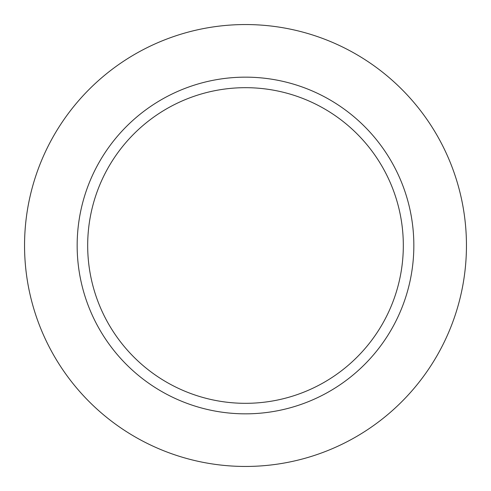 <?xml version="1.0" encoding="UTF-8"?>
<svg xmlns="http://www.w3.org/2000/svg" width="491" height="491" viewBox="0 0 491 491"><rect width="100%" height="100%" fill="white"/><g stroke="black" fill="none" stroke-linecap="round" stroke-linejoin="round"><path stroke-width="0.74" d="M87.68 245.5A157.82 157.82 0 0 1 324.41 108.824A157.82 157.82 0 0 1 324.41 382.176A157.82 157.82 0 0 1 87.68 245.5M245.5 77.155A168.345 168.345 0 0 1 391.29 329.67A168.345 168.345 0 0 1 99.71 329.67A168.345 168.345 0 0 1 245.5 77.155M245.5 24.55A220.95 220.95 0 0 1 436.849 355.975A220.95 220.95 0 0 1 54.151 355.975A220.95 220.95 0 0 1 245.5 24.55"/></g></svg>
